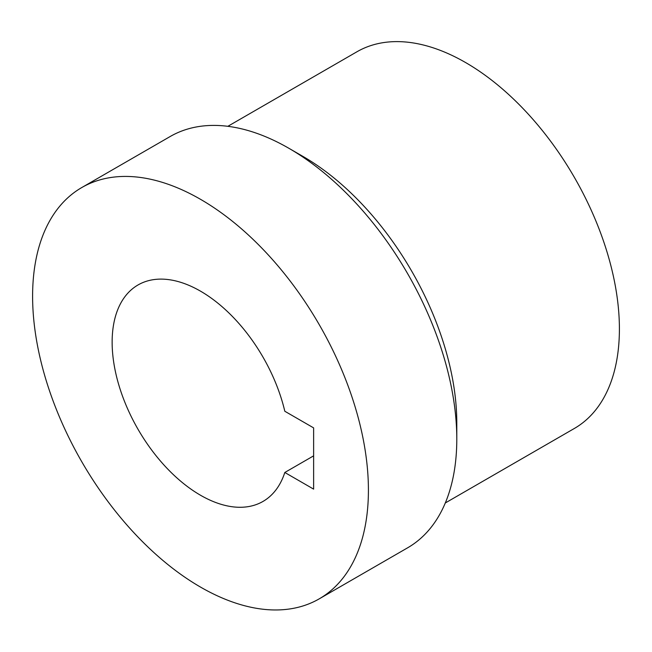 <?xml version="1.0" encoding="UTF-8"?>
<svg xmlns="http://www.w3.org/2000/svg" width="652" height="652" viewBox="0 0 652 652"><rect width="100%" height="100%" fill="white"/><g stroke="black" fill="none" stroke-linecap="round" stroke-linejoin="round"><path stroke-width="0.98" d="M319.235 598.846L407.614 547.819A237.458 137.099 -120 0 0 456.791 439.114A237.458 137.099 -120 0 0 288.885 148.289A237.458 137.099 -120 0 0 170.156 136.529L81.777 187.548A237.458 137.099 -120 0 0 32.6 296.252A237.458 137.099 -120 0 0 136.252 535.227A237.458 137.099 -120 0 0 319.235 598.846A237.458 137.099 -120 0 0 319.235 324.647A237.458 137.099 -120 0 0 81.777 187.548M456.791 439.114L456.791 422.789A217.466 125.551 -120 0 0 303.025 156.456L288.885 148.289M445.3 502.977L574.363 428.462A217.466 125.551 -120 0 0 574.363 177.352A217.466 125.551 -120 0 0 356.897 51.801L227.833 126.317M284.81 472.48A124.98 72.16 60 0 1 263 501.429A124.98 72.16 60 0 1 138.02 429.277A124.98 72.16 60 0 1 138.02 284.965A124.98 72.16 60 0 1 284.81 411.257L313.628 427.891L313.628 489.122L284.81 472.48L313.628 455.846"/></g></svg>

